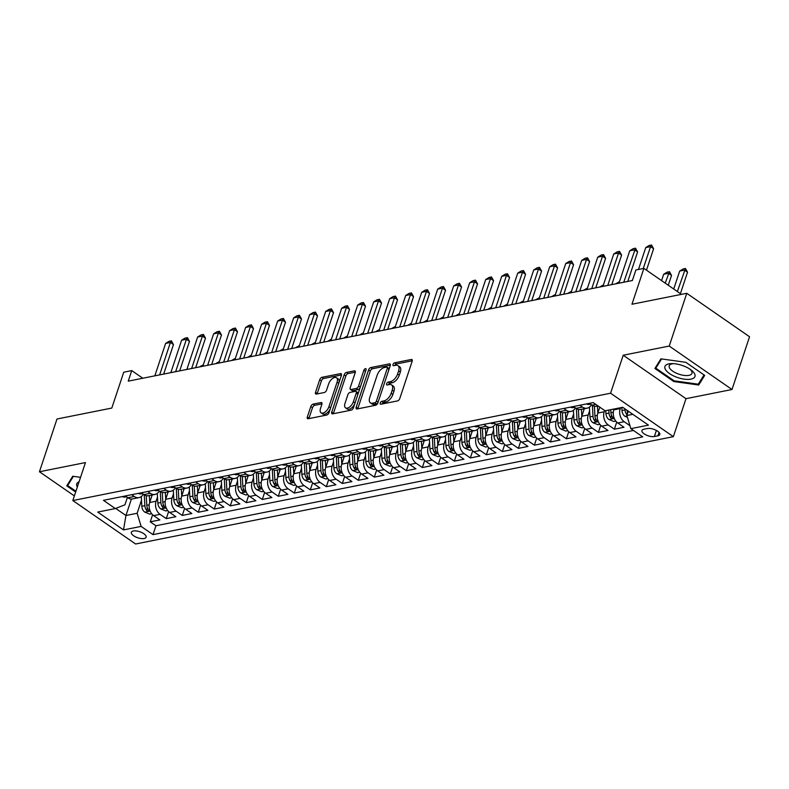 <?xml version="1.0" encoding="UTF-8"?>
<svg xmlns="http://www.w3.org/2000/svg" width="789" height="789" viewBox="0 0 789 789"><rect width="100%" height="100%" fill="white"/><g stroke="black" fill="none" stroke-linecap="round" stroke-linejoin="round"><path stroke-width="1.18" d="M380.209 403.011A1.677 0.888 -55.3 0 0 380.347 404.165A1.677 0.888 -55.3 0 0 380.821 404.234L397.518 400.911A2.387 1.272 -55.3 0 0 399.776 398.524L412.174 361.244A2.387 1.272 -55.3 0 0 411.966 359.587A2.387 1.272 -55.3 0 0 411.296 359.488L394.599 362.812A1.677 0.888 -55.3 0 0 393.021 364.488A1.677 0.888 -55.3 0 0 393.169 365.642A1.677 0.888 -55.3 0 0 393.632 365.711L395.792 365.287A7.653 4.063 -55.3 0 1 397.942 365.623A7.653 4.063 -55.3 0 1 398.623 370.909L397.587 374.016A7.653 4.063 -55.3 0 1 390.358 381.649L388.198 382.073A1.677 0.888 -55.3 0 0 386.61 383.75A1.677 0.888 -55.3 0 0 386.758 384.904A1.677 0.888 -55.3 0 0 387.231 384.973L389.391 384.549A7.653 4.063 -55.3 0 1 391.541 384.884A7.653 4.063 -55.3 0 1 392.212 390.17L391.176 393.277A7.653 4.063 -55.3 0 1 383.947 400.911L381.787 401.335A1.677 0.888 -55.3 0 0 380.209 403.011M144.17 538.502A7.791 3.186 -161.6 0 0 146.133 537.201A7.791 3.186 -161.6 0 0 141.951 532.624A7.791 3.186 -161.6 0 0 133.311 530.987A7.791 3.186 -161.6 0 0 131.339 532.289A7.791 3.186 -161.6 0 0 135.521 536.865A7.791 3.186 -161.6 0 0 144.17 538.502M313.065 404.126A2.387 1.272 -55.3 0 0 310.807 406.513L307.325 416.977A2.387 1.272 -55.3 0 0 307.532 418.624A2.387 1.272 -55.3 0 0 308.203 418.732L326.745 415.034A2.387 1.272 -55.3 0 0 329.003 412.647L341.4 375.367A2.387 1.272 -55.3 0 0 341.193 373.72A2.387 1.272 -55.3 0 0 340.523 373.611L321.981 377.31A2.387 1.272 -55.3 0 0 319.723 379.696L315.521 392.33A2.387 1.272 -55.3 0 0 315.728 393.977A2.387 1.272 -55.3 0 0 316.399 394.086L324.338 392.498A2.387 1.272 -55.3 0 0 326.597 390.121L328.678 383.849A6.391 3.403 -55.3 0 1 336.518 377.753A6.391 3.403 -55.3 0 1 337.09 382.172L328.924 406.72A6.391 3.403 -55.3 0 1 321.084 412.815A6.391 3.403 -55.3 0 1 320.521 408.396L321.873 404.303A2.387 1.272 -55.3 0 0 321.665 402.656A2.387 1.272 -55.3 0 0 320.995 402.548L313.065 404.126L314.762 405.309A2.387 1.272 -55.3 0 0 312.503 407.686L309.022 418.15A2.387 1.272 -55.3 0 0 308.903 418.594M669.22 346.055L623.211 355.237L685.986 398.682L732.005 389.5L669.22 346.055L686.775 293.301L631.959 304.248L643.893 268.378L635.885 269.966L632.374 280.519L128.242 381.146L131.743 370.593L123.745 372.191L111.811 408.061L56.995 418.998L39.45 471.753L74.373 495.916M623.211 355.237L610.578 393.218L72.825 500.551L85.459 462.571L39.45 471.753M356.184 407.223A2.387 1.272 -55.3 0 0 356.391 408.88A2.387 1.272 -55.3 0 0 357.062 408.978L375.594 405.28A2.387 1.272 -55.3 0 0 377.862 402.893L390.259 365.613A2.387 1.272 -55.3 0 0 390.052 363.966A2.387 1.272 -55.3 0 0 389.381 363.857L370.84 367.556A2.387 1.272 -55.3 0 0 368.581 369.942L356.184 407.223L357.881 408.396A2.387 1.272 -55.3 0 0 357.762 408.84M351.174 410.152L332.633 413.86A2.387 1.272 -55.3 0 1 331.962 413.752A2.387 1.272 -55.3 0 1 331.755 412.095L344.152 374.814A2.387 1.272 -55.3 0 1 346.41 372.438L354.35 370.85A2.387 1.272 -55.3 0 1 355.02 370.958A2.387 1.272 -55.3 0 1 355.228 372.605L350.198 387.724A2.387 1.272 -55.3 0 0 350.405 389.381A2.387 1.272 -55.3 0 0 351.075 389.48L356.342 388.435A2.387 1.272 -55.3 0 0 358.601 386.048L363.837 370.307A1.677 0.888 -55.3 0 1 365.889 368.71A1.677 0.888 -55.3 0 1 366.037 369.873L353.433 407.775A2.387 1.272 -55.3 0 1 351.174 410.152M686.775 293.301L749.55 336.745L732.005 389.5M152.612 514.753L150.255 521.825L159.861 519.912L153.668 515.621L160.068 514.349A9.744 7.229 -101.3 0 1 156.094 501.212L157.494 496.981M168.619 511.558L166.262 518.629L175.868 516.716L169.674 512.426L176.075 511.154A9.744 7.229 -101.3 0 1 172.101 498.017L173.501 493.786M184.616 508.372L182.269 515.434L191.875 513.521L185.681 509.24L192.082 507.958A9.744 7.229 -101.3 0 1 188.098 494.821L189.508 490.59M200.623 505.177L198.276 512.248L207.872 510.325L201.678 506.045L208.089 504.763A9.744 7.229 -101.3 0 1 204.104 491.626L205.515 487.405M216.63 501.982L214.283 509.053L223.879 507.13L217.685 502.849L224.086 501.567A9.744 7.229 -101.3 0 1 220.111 488.43L221.512 484.209M232.637 498.786L230.28 505.857L239.886 503.934L233.692 499.654L240.093 498.372A9.744 7.229 -101.3 0 1 236.118 485.235L237.519 481.014M248.634 495.591L246.286 502.662L255.892 500.749L249.699 496.459L256.1 495.176A9.744 7.229 -101.3 0 1 252.115 482.04L253.525 477.818M264.64 492.395L262.293 499.467L271.889 497.553L265.696 493.263L272.106 491.981A9.744 7.229 -101.3 0 1 268.122 478.854L269.532 474.623M280.647 489.2L278.3 496.271L287.896 494.358L281.703 490.068L288.103 488.795A9.744 7.229 -101.3 0 1 284.129 475.659L285.529 471.428M296.654 486.004L294.297 493.076L303.903 491.162L297.709 486.872L304.11 485.6A9.744 7.229 -101.3 0 1 300.136 472.463L301.536 468.232M312.661 482.809L310.304 489.88L319.91 487.967L313.716 483.677L320.117 482.404A9.744 7.229 -101.3 0 1 316.133 469.268L317.543 465.037M328.658 479.613L326.311 486.685L335.907 484.771L329.723 480.481L336.124 479.209A9.744 7.229 -101.3 0 1 332.139 466.072L333.55 461.841M344.665 476.428L342.318 483.489L351.914 481.576L345.72 477.296L352.121 476.014A9.744 7.229 -101.3 0 1 348.146 462.877L349.547 458.656M360.672 473.232L358.314 480.304L367.921 478.381L361.727 474.1L368.128 472.818A9.744 7.229 -101.3 0 1 364.153 459.681L365.554 455.46M376.678 470.037L374.321 477.108L383.927 475.185L377.734 470.905L384.135 469.623A9.744 7.229 -101.3 0 1 380.15 456.486L381.56 452.265M392.675 466.841L390.328 473.913L399.924 471.99L393.741 467.709L400.141 466.427A9.744 7.229 -101.3 0 1 396.157 453.29L397.567 449.069M408.682 463.646L406.335 470.717L415.931 468.804L409.738 464.514L416.138 463.232A9.744 7.229 -101.3 0 1 412.164 450.095L413.564 445.874M424.689 460.451L422.332 467.522L431.938 465.609L425.744 461.318L432.145 460.046A9.744 7.229 -101.3 0 1 428.171 446.909L429.571 442.678M440.696 457.255L438.339 464.327L447.945 462.413L441.751 458.123L448.152 456.851A9.744 7.229 -101.3 0 1 444.168 443.714L445.578 439.483M456.693 454.06L454.346 461.131L463.952 459.218L457.758 454.928L464.159 453.655A9.744 7.229 -101.3 0 1 460.174 440.518L461.585 436.287M472.7 450.864L470.352 457.936L479.949 456.022L473.755 451.732L480.156 450.46A9.744 7.229 -101.3 0 1 476.181 437.323L477.592 433.092M488.707 447.679L486.349 454.74L495.956 452.827L489.762 448.546L496.163 447.264A9.744 7.229 -101.3 0 1 492.188 434.128L493.589 429.897M504.713 444.483L502.356 451.555L511.962 449.631L505.769 445.351L512.169 444.069A9.744 7.229 -101.3 0 1 508.185 430.932L509.595 426.711M520.71 441.288L518.363 448.359L527.969 446.436L521.776 442.156L528.176 440.873A9.744 7.229 -101.3 0 1 524.192 427.737L525.602 423.515M536.717 438.092L534.37 445.164L543.966 443.24L537.773 438.96L544.173 437.678A9.744 7.229 -101.3 0 1 540.199 424.541L541.609 420.32M552.724 434.897L550.367 441.968L559.973 440.055L553.779 435.765L560.18 434.483A9.744 7.229 -101.3 0 1 556.206 421.346L557.606 417.125M568.731 431.701L566.374 438.773L575.98 436.859L569.786 432.569L576.187 431.297A9.744 7.229 -101.3 0 1 572.212 418.16L573.613 413.929M584.728 428.506L582.381 435.577L591.987 433.664L585.793 429.374L592.194 428.102A9.744 7.229 -101.3 0 1 588.209 414.965L589.62 410.734M600.735 425.31L598.387 432.382L607.984 430.469L601.79 426.178L608.191 424.906A9.744 7.229 -101.3 0 1 604.216 411.769L604.63 410.507M616.742 422.115L614.384 429.186L623.991 427.273L617.797 422.983A9.744 7.229 -101.3 0 1 613.822 409.846L614.098 409.008M153.668 515.621A9.744 7.229 78.7 0 1 149.693 502.485L152.188 494.979M169.674 512.426A9.744 7.229 78.7 0 1 165.69 499.289L168.195 491.784M185.681 509.24A9.744 7.229 78.7 0 1 181.697 496.103L184.192 488.588M201.678 506.045A9.744 7.229 78.7 0 1 197.704 492.908L200.199 485.393M217.685 502.849A9.744 7.229 78.7 0 1 213.711 489.713L216.206 482.207M233.692 499.654A9.744 7.229 78.7 0 1 229.717 486.517L232.213 479.012M249.699 496.459A9.744 7.229 78.7 0 1 245.714 483.322L248.21 475.816M265.696 493.263A9.744 7.229 78.7 0 1 261.721 480.126L264.216 472.621M281.703 490.068A9.744 7.229 78.7 0 1 277.728 476.931L280.223 469.425M297.709 486.872A9.744 7.229 78.7 0 1 293.735 473.735L296.23 466.23M313.716 483.677A9.744 7.229 78.7 0 1 309.732 470.54L312.237 463.035M329.723 480.481A9.744 7.229 78.7 0 1 325.739 467.344L328.234 459.839M345.72 477.296A9.744 7.229 78.7 0 1 341.745 464.159L344.241 456.644M361.727 474.1A9.744 7.229 78.7 0 1 357.752 460.963L360.248 453.458M377.734 470.905A9.744 7.229 78.7 0 1 373.749 457.768L376.254 450.263M393.741 467.709A9.744 7.229 78.7 0 1 389.756 454.572L392.251 447.067M409.738 464.514A9.744 7.229 78.7 0 1 405.763 451.377L408.258 443.872M425.744 461.318A9.744 7.229 78.7 0 1 421.77 448.182L424.265 440.676M441.751 458.123A9.744 7.229 78.7 0 1 437.767 444.986L440.272 437.481M457.758 454.928A9.744 7.229 78.7 0 1 453.774 441.791L456.269 434.285M473.755 451.732A9.744 7.229 78.7 0 1 469.78 438.595L472.276 431.09M489.762 448.546A9.744 7.229 78.7 0 1 485.787 435.41L488.283 427.894M505.769 445.351A9.744 7.229 78.7 0 1 501.784 432.214L504.289 424.699M521.776 442.156A9.744 7.229 78.7 0 1 517.791 429.019L520.286 421.513M537.773 438.96A9.744 7.229 78.7 0 1 533.798 425.823L536.293 418.318M553.779 435.765A9.744 7.229 78.7 0 1 549.805 422.628L552.3 415.122M569.786 432.569A9.744 7.229 78.7 0 1 565.802 419.432L568.307 411.927M585.793 429.374A9.744 7.229 78.7 0 1 581.809 416.237L584.304 408.732M601.79 426.178A9.744 7.229 78.7 0 1 597.815 413.041L599.778 407.144M647.384 428.535L643.863 429.236A7.555 3.077 -161.6 0 0 641.96 430.488A7.555 3.077 -161.6 0 0 646.004 434.936A7.555 3.077 -161.6 0 0 654.377 436.514L657.898 435.814A7.555 3.077 -161.6 0 0 659.801 434.552A7.555 3.077 -161.6 0 0 655.758 430.113A7.555 3.077 -161.6 0 0 647.384 428.535M610.578 393.218L673.352 436.662L135.609 543.996L72.825 500.551M150.255 521.825L155.946 525.76L152.997 534.626L642.729 436.869L630.855 428.654L626.88 415.517L628.31 411.197M152.997 534.626L141.123 526.401L123.518 529.912L97.728 512.071L115.332 508.56L103.448 500.334L593.19 402.587L605.064 410.803L622.669 407.292L648.459 425.143L630.855 428.654M629.957 425.695L624.198 421.711A9.744 7.229 -101.3 0 1 620.223 408.574L620.499 407.726M598.092 405.98L596.721 406.256A9.744 7.229 -101.3 0 1 592.006 405.142L589.413 403.337M125.283 495.975L127.877 497.78A9.744 7.229 78.7 0 0 132.591 498.895L138.992 497.612A9.744 7.229 -101.3 0 1 134.278 496.498L131.684 494.703M141.29 492.78L143.884 494.585A9.744 7.229 78.7 0 0 148.598 495.699L154.999 494.417A9.744 7.229 -101.3 0 1 150.285 493.303L147.691 491.508M157.287 489.594L159.891 491.389A9.744 7.229 78.7 0 0 164.605 492.504L171.006 491.222A9.744 7.229 -101.3 0 1 166.292 490.107L163.688 488.312M173.294 486.399L175.898 488.194A9.744 7.229 78.7 0 0 180.612 489.308L187.013 488.026A9.744 7.229 -101.3 0 1 182.298 486.912L179.695 485.117M189.301 483.203L191.895 484.998A9.744 7.229 78.7 0 0 196.609 486.113L203.01 484.841A9.744 7.229 -101.3 0 1 198.295 483.726L195.702 481.921M205.308 480.008L207.901 481.803A9.744 7.229 78.7 0 0 212.616 482.917L219.017 481.645A9.744 7.229 -101.3 0 1 214.302 480.531L211.708 478.726M221.305 476.812L223.908 478.607A9.744 7.229 78.7 0 0 228.623 479.722L235.023 478.45A9.744 7.229 -101.3 0 1 230.309 477.335L227.715 475.53M237.311 473.617L239.915 475.412A9.744 7.229 78.7 0 0 244.629 476.526L251.03 475.254A9.744 7.229 -101.3 0 1 246.316 474.14L243.712 472.345M253.318 470.422L255.912 472.226A9.744 7.229 78.7 0 0 260.626 473.341L267.027 472.059A9.744 7.229 -101.3 0 1 262.313 470.944L259.719 469.149M269.325 467.226L271.919 469.031A9.744 7.229 78.7 0 0 276.633 470.145L283.034 468.863A9.744 7.229 -101.3 0 1 278.32 467.749L275.726 465.954M285.322 464.031L287.926 465.835A9.744 7.229 78.7 0 0 292.64 466.95L299.041 465.668A9.744 7.229 -101.3 0 1 294.327 464.553L291.733 462.758M301.329 460.845L303.933 462.64A9.744 7.229 78.7 0 0 308.647 463.754L315.048 462.472A9.744 7.229 -101.3 0 1 310.333 461.358L307.73 459.563M317.336 457.65L319.93 459.445A9.744 7.229 78.7 0 0 324.644 460.559L331.045 459.277A9.744 7.229 -101.3 0 1 326.33 458.162L323.737 456.367M333.343 454.454L335.936 456.249A9.744 7.229 78.7 0 0 340.651 457.364L347.052 456.081A9.744 7.229 -101.3 0 1 342.337 454.967L339.743 453.172M349.34 451.259L351.943 453.054A9.744 7.229 78.7 0 0 356.658 454.168L363.058 452.896A9.744 7.229 -101.3 0 1 358.344 451.781L355.75 449.977M365.346 448.063L367.95 449.858A9.744 7.229 78.7 0 0 372.664 450.973L379.065 449.7A9.744 7.229 -101.3 0 1 374.351 448.586L371.747 446.781M381.353 444.868L383.947 446.663A9.744 7.229 78.7 0 0 388.661 447.777L395.072 446.505A9.744 7.229 -101.3 0 1 390.348 445.391L387.754 443.596M397.36 441.672L399.954 443.467A9.744 7.229 78.7 0 0 404.668 444.582L411.069 443.31A9.744 7.229 -101.3 0 1 406.355 442.195L403.761 440.4M413.357 438.477L415.961 440.282A9.744 7.229 78.7 0 0 420.675 441.396L427.076 440.114A9.744 7.229 -101.3 0 1 422.362 439L419.768 437.205M429.364 435.281L431.968 437.086A9.744 7.229 78.7 0 0 436.682 438.201L443.083 436.919A9.744 7.229 -101.3 0 1 438.368 435.804L435.765 434.009M445.371 432.096L447.965 433.891A9.744 7.229 78.7 0 0 452.679 435.005L459.09 433.723A9.744 7.229 -101.3 0 1 454.375 432.609L451.772 430.814M461.378 428.9L463.971 430.695A9.744 7.229 78.7 0 0 468.686 431.81L475.086 430.528A9.744 7.229 -101.3 0 1 470.372 429.413L467.778 427.618M477.384 425.705L479.978 427.5A9.744 7.229 78.7 0 0 484.693 428.614L491.093 427.332A9.744 7.229 -101.3 0 1 486.379 426.218L483.785 424.423M493.381 422.509L495.985 424.304A9.744 7.229 78.7 0 0 500.699 425.419L507.1 424.147A9.744 7.229 -101.3 0 1 502.386 423.032L499.782 421.227M509.388 419.314L511.982 421.109A9.744 7.229 78.7 0 0 516.696 422.223L523.107 420.951A9.744 7.229 -101.3 0 1 518.393 419.837L515.789 418.032M525.395 416.119L527.989 417.914A9.744 7.229 78.7 0 0 532.703 419.028L539.104 417.756A9.744 7.229 -101.3 0 1 534.39 416.641L531.796 414.836M541.402 412.923L543.996 414.718A9.744 7.229 78.7 0 0 548.71 415.833L555.111 414.56A9.744 7.229 -101.3 0 1 550.397 413.446L547.803 411.651M557.399 409.728L560.003 411.533A9.744 7.229 78.7 0 0 564.717 412.647L571.118 411.365A9.744 7.229 -101.3 0 1 566.403 410.25L563.8 408.455M573.406 406.532L576 408.337A9.744 7.229 78.7 0 0 580.714 409.452L587.124 408.169A9.744 7.229 -101.3 0 1 582.41 407.055L579.807 405.26M614.384 429.186L608.191 424.906M598.387 432.382L592.194 428.102M582.381 435.577L576.187 431.297M566.374 438.773L560.18 434.483M550.367 441.968L544.173 437.678M534.37 445.164L528.176 440.873M518.363 448.359L512.169 444.069M502.356 451.555L496.163 447.264M486.349 454.74L480.156 450.46M470.352 457.936L464.159 453.655M454.346 461.131L448.152 456.851M438.339 464.327L432.145 460.046M422.332 467.522L416.138 463.232M406.335 470.717L400.141 466.427M390.328 473.913L384.135 469.623M374.321 477.108L368.128 472.818M358.314 480.304L352.121 476.014M342.318 483.489L336.124 479.209M326.311 486.685L320.117 482.404M310.304 489.88L304.11 485.6M294.297 493.076L288.103 488.795M278.3 496.271L272.106 491.981M262.293 499.467L256.1 495.176M246.286 502.662L240.093 498.372M230.28 505.857L224.086 501.567M214.283 509.053L208.089 504.763M198.276 512.248L192.082 507.958M182.269 515.434L176.075 511.154M166.262 518.629L160.068 514.349M155.946 525.76L633.449 430.449M131.428 498.993L125.934 515.503L137.138 513.264L141.497 500.177M626.88 415.517L632.837 414.324M685.986 398.682L673.352 436.662M142.789 378.237L131.743 370.593M681.449 294.366L643.893 268.378M115.697 508.412L125.934 515.503L123.518 529.912M127.384 497.435L124.928 504.812L115.332 508.56M591.405 404.718A9.744 7.229 -101.3 0 1 587.124 408.169M575.398 407.913A9.744 7.229 -101.3 0 1 571.118 411.365M559.391 411.108A9.744 7.229 -101.3 0 1 555.111 414.56M543.394 414.304A9.744 7.229 -101.3 0 1 539.104 417.756M527.387 417.499A9.744 7.229 -101.3 0 1 523.107 420.951M511.38 420.695A9.744 7.229 -101.3 0 1 507.1 424.147M495.374 423.89A9.744 7.229 -101.3 0 1 491.093 427.332M479.367 427.086A9.744 7.229 -101.3 0 1 475.086 430.528M463.37 430.271A9.744 7.229 -101.3 0 1 459.09 433.723M447.363 433.467A9.744 7.229 -101.3 0 1 443.083 436.919M431.356 436.662A9.744 7.229 -101.3 0 1 427.076 440.114M415.349 439.858A9.744 7.229 -101.3 0 1 411.069 443.31M399.352 443.053A9.744 7.229 -101.3 0 1 395.072 446.505M383.346 446.249A9.744 7.229 -101.3 0 1 379.065 449.7M367.339 449.444A9.744 7.229 -101.3 0 1 363.058 452.896M351.332 452.639A9.744 7.229 -101.3 0 1 347.052 456.081M335.335 455.835A9.744 7.229 -101.3 0 1 331.045 459.277M319.328 459.02A9.744 7.229 -101.3 0 1 315.048 462.472M303.321 462.216A9.744 7.229 -101.3 0 1 299.041 465.668M287.314 465.411A9.744 7.229 -101.3 0 1 283.034 468.863M271.317 468.607A9.744 7.229 -101.3 0 1 267.027 472.059M255.311 471.802A9.744 7.229 -101.3 0 1 251.03 475.254M239.304 474.998A9.744 7.229 -101.3 0 1 235.023 478.45M223.297 478.193A9.744 7.229 -101.3 0 1 219.017 481.645M207.3 481.389A9.744 7.229 -101.3 0 1 203.01 484.841M191.293 484.584A9.744 7.229 -101.3 0 1 187.013 488.026M175.286 487.77A9.744 7.229 -101.3 0 1 171.006 491.222M159.279 490.965A9.744 7.229 -101.3 0 1 154.999 494.417M143.282 494.161A9.744 7.229 -101.3 0 1 138.992 497.612M137.138 513.264L141.123 526.401M660.906 358.847L654.909 368.473L673.816 381.551L698.719 385.012L704.705 375.386L685.799 362.299L660.906 358.847M80.557 477.325L72.736 476.24L66.749 485.866L75.665 492.03M699.823 381.689L698.719 385.012M674.072 380.781L673.816 381.551M381.965 404.007A1.677 0.888 -55.3 0 1 383.484 402.508L385.643 402.084A7.653 4.063 -55.3 0 0 392.873 394.451L391.176 393.277M391.541 384.884L393.238 386.058A7.653 4.063 -55.3 0 1 393.908 391.344L392.873 394.451M397.942 365.623L399.638 366.796A7.653 4.063 -55.3 0 1 400.319 372.083L399.283 375.189A7.653 4.063 -55.3 0 1 392.054 382.823L389.894 383.247A1.677 0.888 -55.3 0 0 388.375 384.746M412.282 360.8L396.295 363.985A1.677 0.888 -55.3 0 0 394.776 365.485M390.368 365.169L372.536 368.729A2.387 1.272 -55.3 0 0 370.278 371.116L357.881 408.396M374.834 402.725A1.677 0.888 -55.3 0 0 376.412 401.059L387.3 368.335A1.677 0.888 -55.3 0 0 387.152 367.181A1.677 0.888 -55.3 0 0 386.689 367.102L384.411 367.556A7.653 4.063 -55.3 0 0 377.172 375.189L369.735 397.557A7.653 4.063 -55.3 0 0 370.406 402.844A7.653 4.063 -55.3 0 0 372.556 403.179L374.834 402.725L376.531 403.899A1.677 0.888 -55.3 0 0 377.951 402.607M389.085 369.144A1.677 0.888 -55.3 0 0 388.849 368.355L387.152 367.181M370.406 402.844L372.102 404.017A7.653 4.063 -55.3 0 0 374.252 404.353L372.556 403.179M376.531 403.899L374.252 404.353M355.336 372.161L348.107 373.611A2.387 1.272 -55.3 0 0 345.848 375.988L333.451 413.268A2.387 1.272 -55.3 0 0 333.333 413.712M350.405 389.381L352.101 390.555A2.387 1.272 -55.3 0 0 352.782 390.663L358.038 389.608A2.387 1.272 -55.3 0 0 360.119 387.675M344.98 403.416A6.391 3.403 -55.3 0 0 345.543 407.834A6.391 3.403 -55.3 0 0 353.383 401.739L356.263 393.09A2.387 1.272 -55.3 0 0 356.046 391.443A2.387 1.272 -55.3 0 0 355.375 391.334L350.119 392.38A2.387 1.272 -55.3 0 0 347.86 394.766L344.98 403.416M345.543 407.834L347.239 409.008A6.391 3.403 -55.3 0 0 354.803 403.652M358.068 393.829A2.387 1.272 -55.3 0 0 357.742 392.616L356.046 391.443M321.991 403.86L314.762 405.309M321.084 412.815L322.78 413.988A6.391 3.403 -55.3 0 0 330.335 408.623M338.984 382.626A6.391 3.403 -55.3 0 0 338.215 378.927L336.518 377.753M341.519 374.923L323.677 378.483A2.387 1.272 -55.3 0 0 321.419 380.87L317.217 393.504A2.387 1.272 -55.3 0 0 317.109 393.948M627.413 417.302L624.878 416.276A6.45 4.793 -101.3 0 1 621.969 410.467L621.801 407.469M624.957 408.87L625.006 409.866A6.45 4.793 78.7 0 0 626.732 414.521L627.087 414.866M627.788 412.775A6.45 4.793 -101.3 0 1 627.018 410.3M680.414 293.646L687.535 272.225L684.487 270.114L679.684 271.071L673.717 289.011M679.684 271.071L683.067 268.97L685.473 268.487L687.535 272.225M677.356 291.536L685.473 268.487M638.479 269.453L645.747 247.588L649.13 245.487L651.536 245.004L650.55 246.632L653.608 248.742L646.477 270.163M645.747 247.588L650.55 246.632L643.272 268.497M651.536 245.004L653.608 248.742M690.977 379.134A15.829 6.46 -161.6 0 0 691.036 369.923A15.829 6.46 -161.6 0 0 672.021 363.601A15.829 6.46 -161.6 0 0 668.924 363.877A15.829 6.46 -161.6 0 0 669.545 373.582A15.829 6.46 -161.6 0 0 690.977 379.134M673.441 363.64A11.983 4.892 -161.6 0 0 672.238 363.808A11.983 4.892 -161.6 0 0 669.21 365.8A11.983 4.892 -161.6 0 0 675.64 372.842A11.983 4.892 -161.6 0 0 688.935 375.357A11.983 4.892 -161.6 0 0 691.963 373.365A11.983 4.892 -161.6 0 0 689.872 369.104M656.645 365.672L655.827 368.157L661.567 358.936M704.035 374.923L698.265 384.184L674.141 380.831L655.827 368.157M79.078 481.763A15.829 6.46 -161.6 0 0 77.263 486.882A15.829 6.46 -161.6 0 0 77.332 487.01M75.922 491.261L67.667 485.551L73.397 476.329M68.485 483.065L67.667 485.551M613.842 409.787L613.803 409.067M615.824 421.109L613.862 421.494L608.871 419.462A6.45 4.793 -101.3 0 1 605.962 413.663L605.794 410.665M608.842 410.053L609.009 413.061A6.45 4.793 78.7 0 0 610.725 417.716C612.56 418.841 613.201 418.712 612.649 417.332A6.45 4.793 -101.3 0 1 610.923 412.677L610.755 409.669M613.004 418.209L612.649 417.332M668.263 285.243L671.538 275.42L668.48 273.31L663.677 274.266L661.567 280.608M663.677 274.266L667.06 272.166L669.466 271.682L671.538 275.42M665.216 283.133L669.466 271.682M597.835 412.982L597.451 406.108M599.818 424.304L597.865 424.689L592.864 422.657A6.45 4.793 -101.3 0 1 589.965 416.858L589.413 407.124M592.391 405.388L593.003 416.257A6.45 4.793 78.7 0 0 594.719 420.912C596.553 422.036 597.194 421.908 596.642 420.527A6.45 4.793 -101.3 0 1 594.926 415.872L594.383 406.207M596.997 421.405L596.642 420.527M653.331 274.907L654.051 275.4M583.86 410.073L583.791 408.83M581.828 416.178L581.444 409.304M583.821 427.49L581.858 427.885L576.867 425.853A6.45 4.793 -101.3 0 1 573.958 420.054L573.416 410.319M576.394 408.584L576.996 419.452A6.45 4.793 78.7 0 0 578.722 424.107C580.546 425.232 581.187 425.103 580.635 423.723A6.45 4.793 -101.3 0 1 578.919 419.067L578.376 409.402M580.99 424.6L580.635 423.723M632.384 280.509L631.664 280.667M631.673 280.657L632.502 280.134M567.853 413.268L567.784 412.026M565.821 419.373L565.447 412.499M567.814 430.686L565.851 431.08L560.861 429.048A6.45 4.793 -101.3 0 1 557.951 423.249L557.409 413.515M560.387 411.779L560.989 422.638A6.45 4.793 78.7 0 0 562.715 427.303C564.549 428.427 565.19 428.299 564.638 426.918A6.45 4.793 -101.3 0 1 562.912 422.263L562.37 412.598M564.983 427.796L564.638 426.918M627.788 281.436L637.601 251.938L634.543 249.827L629.74 250.784L618.961 283.202L615.667 283.853L619.473 281.663M586.464 403.929A6.45 4.793 78.7 0 0 589.176 404.412L590.557 404.136M629.74 250.784L633.133 248.683L635.53 248.2L623.764 282.245M635.53 248.2L637.601 251.938M570.457 407.124A6.45 4.793 78.7 0 0 573.169 407.607L574.56 407.331M603.467 284.859L599.66 287.048L602.964 286.387L613.743 253.979L617.126 251.878L619.523 251.395L618.537 253.022L621.594 255.133L611.781 284.632M613.743 253.979L618.537 253.022L607.757 285.431M619.523 251.395L621.594 255.133M554.45 410.319A6.45 4.793 78.7 0 0 557.162 410.803L558.553 410.527M587.46 288.054L583.653 290.234L586.957 289.583L597.737 257.175L601.119 255.074L603.526 254.591L602.54 256.208L605.587 258.328L595.774 287.827M597.737 257.175L602.54 256.208L591.75 288.626M603.526 254.591L605.587 258.328M538.453 413.515A6.45 4.793 78.7 0 0 541.165 413.998L542.546 413.722M567.646 293.439L570.95 292.778L581.73 260.37L585.113 258.259L587.519 257.786L586.533 259.403L589.59 261.524L579.777 291.023M581.73 260.37L586.533 259.403L575.753 291.822M587.519 257.786L589.59 261.524M551.856 416.464L551.787 415.221M549.825 422.569L549.44 415.695M551.807 433.881L549.844 434.275L544.854 432.244A6.45 4.793 -101.3 0 1 541.944 426.445L541.402 416.7M544.38 414.975L544.992 425.833A6.45 4.793 78.7 0 0 546.708 430.498C548.542 431.622 549.183 431.494 548.631 430.113A6.45 4.793 -101.3 0 1 546.905 425.449L546.373 415.793M548.986 430.991L548.631 430.113M522.446 416.71A6.45 4.793 78.7 0 0 525.158 417.194L526.539 416.917M555.456 294.445L551.649 296.625L554.943 295.964L565.723 263.556L569.116 261.455L571.512 260.981L570.526 262.599L573.583 264.719L563.77 294.218M565.723 263.556L570.526 262.599L559.746 295.017M571.512 260.981L573.583 264.719M535.849 419.649L535.78 418.417M533.818 425.764L533.433 418.89M535.8 437.076L533.847 437.471L528.847 435.439A6.45 4.793 -101.3 0 1 525.947 429.64L525.395 419.896M528.374 418.17L528.985 429.029A6.45 4.793 78.7 0 0 530.701 433.694C532.536 434.818 533.177 434.69 532.624 433.309A6.45 4.793 -101.3 0 1 530.908 428.644L530.366 418.989M532.979 434.187L532.624 433.309M506.439 419.906A6.45 4.793 78.7 0 0 509.152 420.389L510.542 420.113M539.449 297.631L535.642 299.82L538.946 299.159L549.726 266.751L553.109 264.65L555.505 264.177L554.519 265.794L557.576 267.905L547.763 297.414M549.726 266.751L554.519 265.794L543.739 298.212M555.505 264.177L557.576 267.905M519.843 422.845L519.773 421.612M517.811 428.96L517.426 422.085M519.803 440.272L517.84 440.666L512.85 438.635A6.45 4.793 -101.3 0 1 509.941 432.836L509.398 423.091M512.367 421.365L512.978 432.224A6.45 4.793 78.7 0 0 514.704 436.889C516.529 438.003 517.17 437.875 516.617 436.504A6.45 4.793 -101.3 0 1 514.901 431.839L514.359 422.184M516.973 437.372L516.617 436.504M567.656 293.429L571.463 291.249M490.433 423.101A6.45 4.793 78.7 0 0 493.145 423.575L494.535 423.298M522.929 302.365L533.719 269.946L537.102 267.846L539.508 267.363L538.522 268.99L541.57 271.1L531.756 300.599M533.719 269.946L538.522 268.99L527.733 301.408M539.508 267.363L541.57 271.1M503.836 426.04L503.767 424.807M501.804 432.145L501.419 425.271M503.796 443.467L501.834 443.862L496.843 441.83A6.45 4.793 -101.3 0 1 493.934 436.031L493.391 426.287M496.37 424.551L496.971 435.42A6.45 4.793 78.7 0 0 498.697 440.075C500.532 441.199 501.173 441.071 500.62 439.7A6.45 4.793 -101.3 0 1 498.895 435.035L498.352 425.379M500.966 440.568L500.62 439.7M474.426 426.287A6.45 4.793 78.7 0 0 477.148 426.77L478.528 426.494M507.445 304.021L503.629 306.221L506.933 305.55L517.712 273.142L521.095 271.041L523.501 270.558L522.515 272.185L525.573 274.296L515.759 303.795M517.712 273.142L522.515 272.185L511.736 304.603M523.501 270.558L525.573 274.296M487.839 429.236L487.77 428.003M485.807 435.341L485.422 428.466M487.789 446.663L485.827 447.047L480.836 445.026A6.45 4.793 -101.3 0 1 477.927 439.217L477.384 429.482M480.363 427.746L480.974 438.615A6.45 4.793 78.7 0 0 482.69 443.27C484.525 444.394 485.166 444.266 484.614 442.895A6.45 4.793 -101.3 0 1 482.888 438.23L482.355 428.575M484.969 443.763L484.614 442.895M458.429 429.482A6.45 4.793 78.7 0 0 461.141 429.966L462.522 429.689M487.632 309.416L490.926 308.746L501.705 276.337L505.098 274.237L507.495 273.753L506.508 275.381L509.566 277.491L499.753 306.99M501.705 276.337L506.508 275.381L495.729 307.799M507.495 273.753L509.566 277.491M471.832 432.431L471.763 431.198M469.8 438.536L469.416 431.662M471.783 449.858L469.83 450.243L464.829 448.211A6.45 4.793 -101.3 0 1 461.92 442.412L461.378 432.678M464.356 430.942L464.968 441.81A6.45 4.793 78.7 0 0 466.684 446.466C468.518 447.59 469.159 447.462 468.607 446.081A6.45 4.793 -101.3 0 1 466.891 441.426L466.348 431.77M468.962 446.959L468.607 446.081M522.939 302.355L519.635 303.015L523.442 300.826M442.422 432.678A6.45 4.793 78.7 0 0 445.134 433.161L446.515 432.885M475.432 310.412L471.625 312.602L474.919 311.941L485.708 279.533L489.091 277.432L491.488 276.949L490.502 278.576L493.559 280.687L483.746 310.185M485.708 279.533L490.502 278.576L479.722 310.994M491.488 276.949L493.559 280.687M455.825 435.627L455.756 434.394M453.793 441.732L453.409 434.857M455.776 453.054L453.823 453.438L448.833 451.407A6.45 4.793 -101.3 0 1 445.923 445.607L445.381 435.873M448.349 434.137L448.961 445.006A6.45 4.793 78.7 0 0 450.687 449.661C452.511 450.785 453.152 450.657 452.6 449.276A6.45 4.793 -101.3 0 1 450.884 444.621L450.341 434.956M452.955 450.154L452.6 449.276M426.415 435.873A6.45 4.793 78.7 0 0 429.127 436.356L430.518 436.08M459.425 313.608L455.618 315.797L458.922 315.136L469.702 282.728L473.084 280.628L475.491 280.144L474.505 281.772L477.552 283.882L467.739 313.381M469.702 282.728L474.505 281.772L463.715 314.18M475.491 280.144L477.552 283.882M439.818 438.822L439.749 437.579M437.787 444.927L437.402 438.053M439.779 456.239L437.816 456.634L432.826 454.602A6.45 4.793 -101.3 0 1 429.916 448.803L429.374 439.069M432.352 437.333L432.954 448.201A6.45 4.793 78.7 0 0 434.68 452.856C436.514 453.981 437.155 453.853 436.603 452.472A6.45 4.793 -101.3 0 1 434.877 447.817L434.335 438.151M436.948 453.35L436.603 452.472M487.632 309.406L491.439 307.217M410.408 439.069A6.45 4.793 78.7 0 0 413.13 439.552L414.511 439.276M442.915 318.342L453.695 285.924L457.078 283.823L459.484 283.34L458.498 284.957L461.555 287.078L451.742 316.576M453.695 285.924L458.498 284.957L447.718 317.375M459.484 283.34L461.555 287.078M423.821 442.018L423.752 440.775M421.79 448.122L421.405 441.248M423.772 459.435L421.809 459.829L416.819 457.798A6.45 4.793 -101.3 0 1 413.909 451.998L413.367 442.264M416.345 440.528L416.957 451.387A6.45 4.793 78.7 0 0 418.673 456.052C420.507 457.176 421.148 457.048 420.596 455.667A6.45 4.793 -101.3 0 1 418.87 451.012L418.338 441.347M420.951 456.545L420.596 455.667M394.411 442.264A6.45 4.793 78.7 0 0 397.123 442.747L398.504 442.471M423.604 322.188L426.908 321.527L437.688 289.119L441.081 287.009L443.477 286.535L442.491 288.153L445.548 290.273L435.735 319.772M437.688 289.119L442.491 288.153L431.711 320.571M443.477 286.535L445.548 290.273M407.814 445.213L407.745 443.97M405.783 451.318L405.398 444.444M407.765 462.63L405.812 463.025L400.812 460.993A6.45 4.793 -101.3 0 1 397.903 455.194L397.36 445.45M400.339 443.724L400.95 454.582A6.45 4.793 78.7 0 0 402.666 459.247C404.501 460.372 405.142 460.243 404.589 458.863A6.45 4.793 -101.3 0 1 402.873 454.198L402.331 444.542M404.944 459.74L404.589 458.863M378.404 445.46A6.45 4.793 78.7 0 0 381.117 445.943L382.497 445.667M411.414 323.194L407.607 325.374L410.901 324.723L421.691 292.305L425.074 290.204L427.47 289.731L426.484 291.348L429.541 293.469L419.728 322.967M421.691 292.305L426.484 291.348L415.704 323.766M427.47 289.731L429.541 293.469M391.808 448.399L391.738 447.166M389.776 454.513L389.391 447.639M391.758 465.826L389.805 466.22L384.815 464.188A6.45 4.793 -101.3 0 1 381.906 458.389L381.353 448.645M384.332 446.919L384.943 457.778A6.45 4.793 78.7 0 0 386.669 462.443C388.494 463.567 389.135 463.439 388.582 462.058A6.45 4.793 -101.3 0 1 386.866 457.393L386.324 447.738M388.938 462.936L388.582 462.058M442.915 318.332L439.611 318.993L443.418 316.803M362.398 448.655A6.45 4.793 78.7 0 0 365.11 449.138L366.5 448.862M395.407 326.39L391.6 328.569L394.904 327.908L405.684 295.5L409.067 293.4L411.463 292.926L410.487 294.544L413.535 296.654L403.721 326.163M405.684 295.5L410.487 294.544L399.698 326.962M411.463 292.926L413.535 296.654M375.801 451.594L375.732 450.361M373.769 457.709L373.384 450.835M375.761 469.021L373.799 469.416L368.808 467.384A6.45 4.793 -101.3 0 1 365.899 461.585L365.356 451.841M368.335 450.115L368.936 460.973A6.45 4.793 78.7 0 0 370.662 465.638C372.497 466.753 373.138 466.634 372.586 465.254A6.45 4.793 -101.3 0 1 370.86 460.589L370.317 450.933M372.931 466.121L372.586 465.254M423.614 322.178L427.421 319.999M346.391 451.85A6.45 4.793 78.7 0 0 349.113 452.324L350.494 452.048M378.898 331.114L389.677 298.696L393.06 296.595L395.467 296.122L394.48 297.739L397.538 299.85L387.724 329.348M389.677 298.696L394.48 297.739L383.691 330.157M395.467 296.122L397.538 299.85M359.804 454.789L359.735 453.557M357.772 460.894L357.387 454.02M359.754 472.216L357.792 472.611L352.801 470.579A6.45 4.793 -101.3 0 1 349.892 464.78L349.349 455.036M352.328 453.31L352.939 464.169A6.45 4.793 78.7 0 0 354.656 468.834C356.49 469.948 357.131 469.82 356.579 468.449A6.45 4.793 -101.3 0 1 354.853 463.784L354.31 454.129M356.934 469.317L356.579 468.449M330.394 455.036A6.45 4.793 78.7 0 0 333.106 455.519L334.487 455.243M363.404 332.771L359.587 334.97L362.891 334.299L373.67 301.891L377.063 299.79L379.46 299.307L378.473 300.934L381.531 303.045L371.718 332.544M373.67 301.891L378.473 300.934L367.694 333.352M379.46 299.307L381.531 303.045M343.797 457.985L343.728 456.752M341.765 464.09L341.381 457.216M343.748 475.412L341.795 475.797L336.795 473.775A6.45 4.793 -101.3 0 1 333.885 467.966L333.343 458.231M336.321 456.496L336.933 467.364A6.45 4.793 78.7 0 0 338.649 472.019C340.483 473.144 341.124 473.015 340.572 471.644A6.45 4.793 -101.3 0 1 338.846 466.98L338.313 457.324M340.927 472.512L340.572 471.644M314.387 458.231A6.45 4.793 78.7 0 0 317.099 458.715L318.48 458.439M343.59 338.165L346.884 337.495L357.673 305.087L361.056 302.986L363.453 302.503L362.467 304.13L365.524 306.24L355.711 335.739M357.673 305.087L362.467 304.13L351.687 336.548M363.453 302.503L365.524 306.24M327.79 461.18L327.721 459.948M325.758 467.285L325.374 460.411M327.741 478.607L325.788 478.992L320.798 476.96A6.45 4.793 -101.3 0 1 317.888 471.161L317.336 461.427M320.314 459.691L320.926 470.56A6.45 4.793 78.7 0 0 322.652 475.215C324.476 476.339 325.117 476.211 324.565 474.83A6.45 4.793 -101.3 0 1 322.849 470.175L322.306 460.52M324.92 475.708L324.565 474.83M378.898 331.104L375.594 331.765L379.401 329.575M298.38 461.427A6.45 4.793 78.7 0 0 301.092 461.91L302.483 461.634M331.39 339.162L327.583 341.351L330.887 340.69L341.667 308.282L345.049 306.181L347.446 305.698L346.47 307.325L349.517 309.436L339.704 338.935M341.667 308.282L346.47 307.325L335.68 339.743M347.446 305.698L349.517 309.436M311.783 464.376L311.714 463.143M309.752 470.481L309.367 463.607M311.744 481.803L309.781 482.187L304.791 480.156A6.45 4.793 -101.3 0 1 301.881 474.357L301.339 464.622M304.317 462.887L304.919 473.755A6.45 4.793 78.7 0 0 306.645 478.41C308.479 479.534 309.11 479.406 308.568 478.026A6.45 4.793 -101.3 0 1 306.842 473.37L306.3 463.705M308.913 478.903L308.568 478.026M282.373 464.622A6.45 4.793 78.7 0 0 285.095 465.106L286.476 464.829M315.383 342.357L311.576 344.546L314.88 343.886L325.66 311.477L329.043 309.377L331.449 308.893L330.463 310.521L333.52 312.631L323.707 342.13M325.66 311.477L330.463 310.521L319.673 342.929M331.449 308.893L333.52 312.631M295.786 467.571L295.717 466.338M293.755 473.676L293.37 466.802M295.737 484.988L293.774 485.383L288.784 483.351A6.45 4.793 -101.3 0 1 285.874 477.552L285.332 467.818M288.31 466.082L288.912 476.95A6.45 4.793 78.7 0 0 290.638 481.606C292.472 482.73 293.113 482.602 292.561 481.221A6.45 4.793 -101.3 0 1 290.835 476.566L290.293 466.901M292.916 482.099L292.561 481.221M343.59 338.156L347.397 335.966M266.376 467.818A6.45 4.793 78.7 0 0 269.088 468.301L270.469 468.025M298.873 347.091L309.653 314.673L313.046 312.572L315.442 312.089L314.456 313.716L317.513 315.827L307.7 345.326M309.653 314.673L314.456 313.716L303.676 346.124M315.442 312.089L317.513 315.827M279.779 470.767L279.71 469.524M277.748 476.872L277.363 469.997M279.73 488.184L277.777 488.578L272.777 486.547A6.45 4.793 -101.3 0 1 269.868 480.748L269.325 471.013M272.304 469.277L272.915 480.136A6.45 4.793 78.7 0 0 274.631 484.801C276.466 485.925 277.107 485.797 276.554 484.416A6.45 4.793 -101.3 0 1 274.828 479.761L274.296 470.096M276.909 485.294L276.554 484.416M250.369 471.013A6.45 4.793 78.7 0 0 253.082 471.497L254.462 471.22M279.572 350.937L282.866 350.277L293.656 317.868L297.039 315.758L299.435 315.284L298.449 316.902L301.506 319.022L291.693 348.521M293.656 317.868L298.449 316.902L287.669 349.32M299.435 315.284L301.506 319.022M263.773 473.962L263.704 472.719M261.741 480.067L261.356 473.193M263.723 491.379L261.77 491.774L256.78 489.742A6.45 4.793 -101.3 0 1 253.871 483.943L253.318 474.209M256.297 472.473L256.908 483.332A6.45 4.793 78.7 0 0 258.634 487.996C260.459 489.121 261.1 488.993 260.548 487.612A6.45 4.793 -101.3 0 1 258.831 482.957L258.289 473.292M260.903 488.49L260.548 487.612M234.363 474.209A6.45 4.793 78.7 0 0 237.075 474.692L238.465 474.416M267.372 351.943L263.565 354.123L266.869 353.472L277.649 321.054L281.032 318.953L283.429 318.48L282.452 320.097L285.5 322.218L275.686 351.716M277.649 321.054L282.452 320.097L271.663 352.515M283.429 318.48L285.5 322.218M247.766 477.148L247.697 475.915M245.734 483.262L245.349 476.388M247.726 494.575L245.764 494.969L240.773 492.938A6.45 4.793 -101.3 0 1 237.864 487.138L237.321 477.394M240.3 475.668L240.901 486.527A6.45 4.793 78.7 0 0 242.627 491.192C244.462 492.316 245.093 492.188 244.551 490.807A6.45 4.793 -101.3 0 1 242.825 486.142L242.282 476.487M244.896 491.685L244.551 490.807M298.873 347.081L295.569 347.742L299.386 345.552M218.356 477.404A6.45 4.793 78.7 0 0 221.078 477.887L222.459 477.611M251.366 355.139L247.559 357.318L250.863 356.658L261.642 324.249L265.025 322.149L267.432 321.675L266.445 323.293L269.493 325.413L259.68 354.912M261.642 324.249L266.445 323.293L255.656 355.711M267.432 321.675L269.493 325.413M231.769 480.343L231.7 479.11M229.737 486.458L229.352 479.584M231.719 497.77L229.757 498.165L224.766 496.133A6.45 4.793 -101.3 0 1 221.857 490.334L221.315 480.59M224.293 478.864L224.895 489.722A6.45 4.793 78.7 0 0 226.621 494.387C228.455 495.502 229.096 495.384 228.544 494.003A6.45 4.793 -101.3 0 1 226.818 489.338L226.275 479.682M228.899 494.881L228.544 494.003M279.572 350.927L283.379 348.748M215.762 483.539L215.693 482.306M213.73 489.644L213.346 482.769M215.713 500.966L213.76 501.36L208.76 499.329A6.45 4.793 -101.3 0 1 205.85 493.529L205.308 483.785M208.286 482.059L208.898 492.918A6.45 4.793 78.7 0 0 210.614 497.583C212.448 498.697 213.089 498.569 212.537 497.198A6.45 4.793 -101.3 0 1 210.811 492.533L210.278 482.878M212.892 498.066L212.537 497.198M199.755 486.734L199.686 485.501M197.723 492.839L197.339 485.965M199.706 504.161L197.753 504.546L192.753 502.524A6.45 4.793 -101.3 0 1 189.853 496.715L189.301 486.981M192.279 485.245L192.891 496.113A6.45 4.793 78.7 0 0 194.617 500.768C196.441 501.893 197.082 501.765 196.53 500.394A6.45 4.793 -101.3 0 1 194.814 495.729L194.272 486.073M196.885 501.262L196.53 500.394M202.359 480.6A6.45 4.793 78.7 0 0 205.071 481.083L206.452 480.797M234.856 359.863L245.635 327.445L249.028 325.344L251.425 324.871L250.438 326.488L253.496 328.599L243.683 358.107M245.635 327.445L250.438 326.488L239.659 358.906M251.425 324.871L253.496 328.599M186.352 483.785A6.45 4.793 78.7 0 0 189.064 484.268L190.445 483.992M219.362 361.52L215.555 363.709L218.849 363.048L229.629 330.64L233.021 328.54L235.418 328.056L234.432 329.684L237.489 331.794L227.676 361.293M229.629 330.64L234.432 329.684L223.652 362.102M235.418 328.056L237.489 331.794M170.345 486.981A6.45 4.793 78.7 0 0 173.057 487.464L174.448 487.188M202.842 366.254L213.632 333.836L217.014 331.735L219.411 331.252L218.435 332.879L221.482 334.99L211.669 364.488M213.632 333.836L218.435 332.879L207.645 365.297M219.411 331.252L221.482 334.99M183.748 489.93L183.679 488.697M181.717 496.034L181.332 489.16M183.709 507.357L181.746 507.741L176.756 505.719A6.45 4.793 -101.3 0 1 173.846 499.91L173.304 490.176M176.282 488.44L176.884 499.309A6.45 4.793 78.7 0 0 178.61 503.964C180.444 505.088 181.075 504.96 180.533 503.579A6.45 4.793 -101.3 0 1 178.807 498.924L178.265 489.269M180.878 504.457L180.533 503.579M234.856 359.853L231.552 360.524L235.369 358.324M154.338 490.176A6.45 4.793 78.7 0 0 157.06 490.659L158.441 490.383M186.845 369.449L197.625 337.031L201.008 334.93L203.414 334.447L202.428 336.075L205.475 338.185L195.662 367.684M197.625 337.031L202.428 336.075L191.638 368.493M203.414 334.447L205.475 338.185M167.751 493.125L167.682 491.892M165.72 499.23L165.335 492.356M167.702 510.552L165.739 510.937L160.749 508.905A6.45 4.793 -101.3 0 1 157.839 503.106L157.297 493.372M160.275 491.636L160.877 502.504A6.45 4.793 78.7 0 0 162.603 507.159C164.437 508.284 165.079 508.155 164.526 506.775A6.45 4.793 -101.3 0 1 162.8 502.12L162.258 492.464M164.881 507.652L164.526 506.775M138.341 493.372A6.45 4.793 78.7 0 0 141.053 493.855L142.434 493.579M170.838 372.645L181.618 340.227L185.001 338.126L187.407 337.643L186.421 339.27L189.478 341.381L179.665 370.879M181.618 340.227L186.421 339.27L175.641 371.688M187.407 337.643L189.478 341.381M151.744 496.32L151.675 495.088M149.713 502.425L149.328 495.551M151.695 513.747L149.742 514.132L144.742 512.1A6.45 4.793 -101.3 0 1 141.833 506.301L141.29 496.567M144.269 494.831L144.88 505.7A6.45 4.793 78.7 0 0 146.596 510.355C148.431 511.479 149.072 511.351 148.519 509.97A6.45 4.793 -101.3 0 1 146.793 505.315L146.261 495.65M148.874 510.848L148.519 509.97M202.852 366.244L199.548 366.915M199.548 366.905L203.355 364.715M122.334 496.567A6.45 4.793 78.7 0 0 125.047 497.05L126.427 496.774M154.831 375.84L165.611 343.422L169.004 341.321L171.4 340.838L170.414 342.465L173.472 344.576L163.658 374.075M165.611 343.422L170.414 342.465L159.634 374.874M171.4 340.838L173.472 344.576M149.693 502.485L156.094 501.212M165.69 499.289L172.101 498.017M181.697 496.103L188.098 494.821M197.704 492.908L204.104 491.626M213.711 489.713L220.111 488.43M229.717 486.517L236.118 485.235M245.714 483.322L252.115 482.04M261.721 480.126L268.122 478.854M277.728 476.931L284.129 475.659M293.735 473.735L300.136 472.463M309.732 470.54L316.133 469.268M325.739 467.344L332.139 466.072M341.745 464.159L348.146 462.877M357.752 460.963L364.153 459.681M373.749 457.768L380.15 456.486M389.756 454.572L396.157 453.29M405.763 451.377L412.164 450.095M421.77 448.182L428.171 446.909M437.767 444.986L444.168 443.714M453.774 441.791L460.174 440.518M469.78 438.595L476.181 437.323M485.787 435.41L492.188 434.128M501.784 432.214L508.185 430.932M517.791 429.019L524.192 427.737M533.798 425.823L540.199 424.541M549.805 422.628L556.206 421.346M565.802 419.432L572.212 418.16M581.809 416.237L588.209 414.965M597.815 413.041L604.216 411.769M613.822 409.846L620.223 408.574M592.006 405.142L595.784 404.382M127.877 497.78L134.278 496.498M143.884 494.585L150.285 493.303M159.891 491.389L166.292 490.107M175.898 488.194L182.298 486.912M191.895 484.998L198.295 483.726M207.901 481.803L214.302 480.531M223.908 478.607L230.309 477.335M239.915 475.412L246.316 474.14M255.912 472.226L262.313 470.944M271.919 469.031L278.32 467.749M287.926 465.835L294.327 464.553M303.933 462.64L310.333 461.358M319.93 459.445L326.33 458.162M335.936 456.249L342.337 454.967M351.943 453.054L358.344 451.781M367.95 449.858L374.351 448.586M383.947 446.663L390.348 445.391M399.954 443.467L406.355 442.195M415.961 440.282L422.362 439M431.968 437.086L438.368 435.804M447.965 433.891L454.375 432.609M463.971 430.695L470.372 429.413M479.978 427.5L486.379 426.218M495.985 424.304L502.386 423.032M511.982 421.109L518.393 419.837M527.989 417.914L534.39 416.641M543.996 414.718L550.397 413.446M560.003 411.533L566.403 410.25M576 408.337L582.41 407.055M617.797 422.983L624.198 421.711M659.032 432.411L657.898 435.814M656.399 430.449L654.377 436.514M385.643 402.084L383.947 400.911M393.908 391.344L392.212 390.17M389.894 383.247L388.198 382.073M392.054 382.823L390.358 381.649M399.283 375.189L397.587 374.016M400.319 372.083L398.623 370.909M396.295 363.985L394.599 362.812M412.302 360.178L411.296 359.488M383.484 402.508L381.787 401.335M370.278 371.116L368.581 369.942M372.536 368.729L370.84 367.556M390.387 364.557L389.381 363.857M378.089 402.212L376.412 401.059M388.967 369.489L387.3 368.335M333.451 413.268L331.755 412.095M345.848 375.988L344.152 374.814M348.107 373.611L346.41 372.438M355.356 371.55L354.35 370.85M352.782 390.663L351.075 389.48M358.038 389.608L356.342 388.435M360.267 387.202L358.601 386.048M365.504 371.461L363.837 370.307M355.05 402.893L353.383 401.739M357.93 394.244L356.263 393.09M322.001 403.248L320.995 402.548M330.591 407.874L328.924 406.72M338.757 383.326L337.09 382.172M317.217 393.504L315.521 392.33M321.419 380.87L319.723 379.696M323.677 378.483L321.981 377.31M341.529 374.311L340.523 373.611M309.022 418.15L307.325 416.977M312.503 407.686L310.807 406.513M625.006 416.326L626.999 415.921M621.969 410.467L625.006 409.866M627.521 412.164L626.732 414.521M609 419.521L614.276 418.466M610.923 412.677L613.319 412.193M605.962 413.663L609.009 413.061M611.514 415.359L610.725 417.716M592.993 422.717L598.279 421.661M594.926 415.872L597.322 415.389M589.965 416.858L593.003 416.257M595.508 418.555L594.719 420.912M576.986 425.902L582.272 424.857M578.919 419.067L581.315 418.584M573.958 420.054L576.996 419.452M579.501 421.75L578.722 424.107M560.989 429.098L566.265 428.042M562.912 422.263L565.309 421.78M557.951 423.249L560.989 422.638M563.504 424.936L562.715 427.303M544.982 432.293L550.258 431.238M546.905 425.449L549.302 424.975M541.944 426.445L544.992 425.833M547.497 428.131L546.708 430.498M528.975 435.489L534.261 434.433M530.908 428.644L533.305 428.171M525.947 429.64L528.985 429.029M531.49 431.327L530.701 433.694M512.968 438.684L518.255 437.629M514.901 431.839L517.298 431.366M509.941 432.836L512.978 432.224M515.483 434.522L514.704 436.889M496.962 441.879L502.248 440.824M498.895 435.035L501.291 434.561M493.934 436.031L496.971 435.42M499.486 437.717L498.697 440.075M480.965 445.075L486.241 444.02M482.888 438.23L485.284 437.757M477.927 439.217L480.974 438.615M483.479 440.913L482.69 443.27M464.958 448.27L470.244 447.215M466.891 441.426L469.287 440.943M461.92 442.412L464.968 441.81M467.473 444.108L466.684 446.466M448.951 451.466L454.237 450.411M450.884 444.621L453.281 444.138M445.923 445.607L448.961 445.006M451.466 447.304L450.687 449.661M432.944 454.651L438.23 453.606M434.877 447.817L437.274 447.333M429.916 448.803L432.954 448.201M435.469 450.499L434.68 452.856M416.947 457.847L422.223 456.792M418.87 451.012L421.267 450.529M413.909 451.998L416.957 451.387M419.462 453.685L418.673 456.052M400.94 461.042L406.227 459.987M402.873 454.198L405.27 453.724M397.903 455.194L400.95 454.582M403.455 456.88L402.666 459.247M384.933 464.238L390.22 463.182M386.866 457.393L389.263 456.92M381.906 458.389L384.943 457.778M387.448 460.076L386.669 462.443M368.927 467.433L374.213 466.378M370.86 460.589L373.256 460.115M365.899 461.585L368.936 460.973M371.451 463.271L370.662 465.638M352.93 470.629L358.206 469.573M354.853 463.784L357.249 463.311M349.892 464.78L352.939 464.169M355.444 466.467L354.656 468.834M336.923 473.824L342.209 472.769M338.846 466.98L341.252 466.506M333.885 467.966L336.933 467.364M339.438 469.662L338.649 472.019M320.916 477.02L326.202 475.964M322.849 470.175L325.246 469.692M317.888 471.161L320.926 470.56M323.431 472.858L322.652 475.215M304.909 480.215L310.195 479.16M306.842 473.37L309.239 472.887M301.881 474.357L304.919 473.755M307.434 476.053L306.645 478.41M288.912 483.41L294.189 482.355M290.835 476.566L293.232 476.083M285.874 477.552L288.912 476.95M291.427 479.248L290.638 481.606M272.905 486.596L278.192 485.551M274.828 479.761L277.235 479.278M269.868 480.748L272.915 480.136M275.42 482.434L274.631 484.801M256.898 489.791L262.185 488.736M258.831 482.957L261.228 482.473M253.871 483.943L256.908 483.332M259.413 485.629L258.634 487.996M240.892 492.987L246.178 491.932M242.825 486.142L245.221 485.669M237.864 487.138L240.901 486.527M243.416 488.825L242.627 491.192M224.895 496.182L230.171 495.127M226.818 489.338L229.214 488.864M221.857 490.334L224.895 489.722M227.41 492.02L226.621 494.387M208.888 499.378L214.174 498.323M210.811 492.533L213.217 492.06M205.85 493.529L208.898 492.918M211.403 495.216L210.614 497.583M192.881 502.573L198.167 501.518M194.814 495.729L197.211 495.255M189.853 496.715L192.891 496.113M195.396 498.411L194.617 500.768M176.874 505.769L182.16 504.713M178.807 498.924L181.204 498.441M173.846 499.91L176.884 499.309M179.389 501.607L178.61 503.964M160.877 508.964L166.154 507.909M162.8 502.12L165.197 501.636M157.839 503.106L160.877 502.504M163.392 504.802L162.603 507.159M144.87 512.16L150.157 511.104M146.793 505.315L149.19 504.832M141.833 506.301L144.88 505.7M147.385 507.998L146.596 510.355"/></g></svg>
